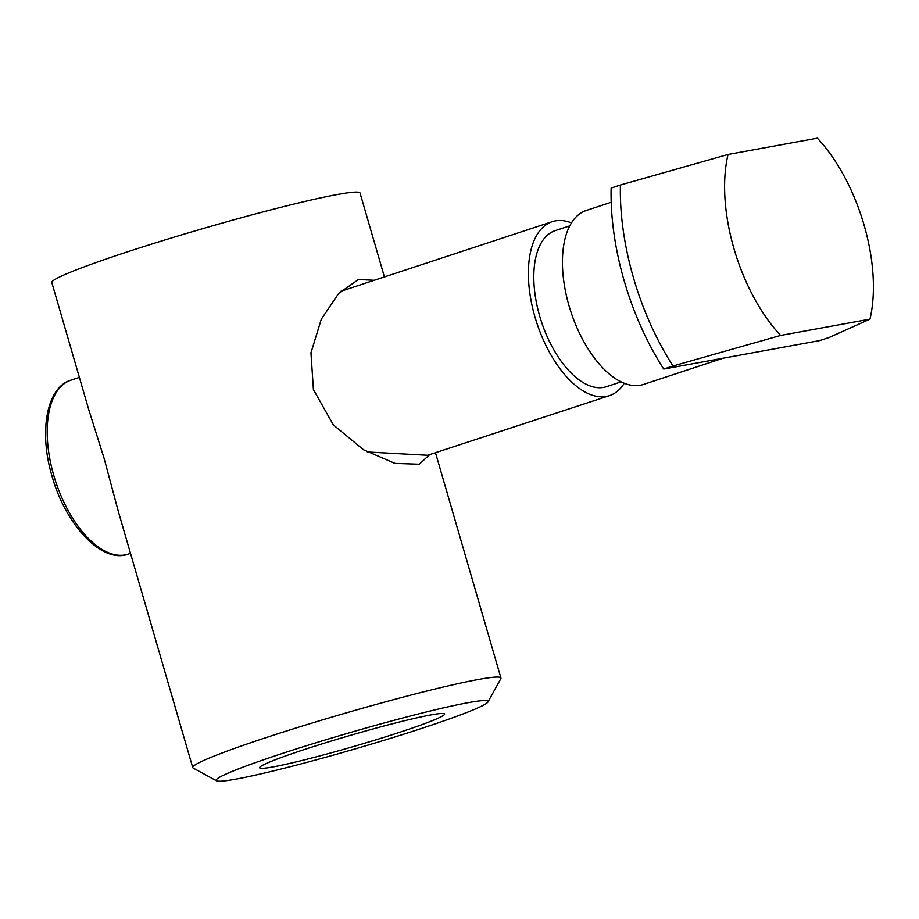 <?xml version="1.0" encoding="UTF-8"?>
<svg xmlns="http://www.w3.org/2000/svg" width="919" height="919" viewBox="0 0 919 919"><rect width="100%" height="100%" fill="white"/><g stroke="black" fill="none" stroke-linecap="round" stroke-linejoin="round"><path stroke-width="1.38" d="M663.713 369.047L819.782 340.57L829.064 337.514L869.96 319.146A129.866 65.64 71.8 0 0 864.044 224.948A129.866 65.64 71.8 0 0 817.382 138.172L728.055 154.472A129.866 65.64 71.8 0 0 780.633 335.446L672.995 365.992A182.192 92.084 -108.2 0 1 620.417 185.018L611.135 188.073A182.192 92.084 71.8 0 0 663.713 369.047L672.995 365.992M611.204 202.26L586.242 210.474A91.567 46.283 71.8 0 0 569.033 305.809A91.567 46.283 71.8 0 0 643.53 384.418L723.092 358.215M569.757 225.844L555.156 230.646A82.124 41.516 71.8 0 0 539.717 316.159A82.124 41.516 71.8 0 0 606.529 386.658L621.129 381.856M367.347 451.976L427.634 455.273L609.481 395.629A91.567 46.283 -108.2 0 1 534.984 317.021A91.567 46.283 -108.2 0 1 552.204 221.686A91.567 46.283 -108.2 0 1 571.457 222.857M624.265 383.234A91.567 46.283 -108.2 0 1 609.481 395.629M620.417 185.018L728.055 154.472M869.96 319.146L780.633 335.446M423.004 727.963A141.595 8.535 163.8 0 0 487.966 701.955A141.595 8.535 163.8 0 0 421.155 713.259A141.595 8.535 163.8 0 0 281.191 753.833A141.595 8.535 163.8 0 0 216.516 780.828A141.595 8.535 163.8 0 0 423.004 727.963M216.516 780.828L193.174 768.054A160.48 9.672 -16.2 0 1 192.737 767.572A160.48 9.672 -16.2 0 1 266.476 737.463A160.48 9.672 -16.2 0 1 421.063 692.489A160.48 9.672 -16.2 0 1 500.947 678.027A160.48 9.672 -16.2 0 1 500.832 678.67L487.966 701.955M303.879 749.697A96.288 5.801 163.8 0 0 259.629 767.756A96.288 5.801 163.8 0 0 307.566 759.083A96.288 5.801 163.8 0 0 400.316 732.098A96.288 5.801 163.8 0 0 444.566 714.029A96.288 5.801 163.8 0 0 396.629 722.713A96.288 5.801 163.8 0 0 303.879 749.697M429.391 454.894L419.271 464.233L394.929 463.394L363.533 449.759L333.367 424.923L313.402 389.576L310.955 352.816L321.317 319.192L338.743 293.345L358.444 279.525L374.263 280.284M192.737 767.572L118.218 511.09L104.134 458.489L88.488 408.748L51.832 282.57A160.48 9.672 -16.2 0 1 125.57 252.461A160.48 9.672 -16.2 0 1 280.146 207.499A160.48 9.672 -16.2 0 1 360.041 193.024L384.418 276.941M53.784 475.491A91.567 46.283 71.8 0 0 128.281 554.088C102.549 564.036 65.709 525.611 52.05 476.191C38.506 431.425 46.823 387.037 70.993 380.144A91.567 46.283 71.8 0 0 53.784 475.491M128.281 554.088L130.498 553.364M70.993 380.144L79.379 377.387M340.696 291.334L552.204 221.686M435.537 452.906L500.947 678.027"/></g></svg>
